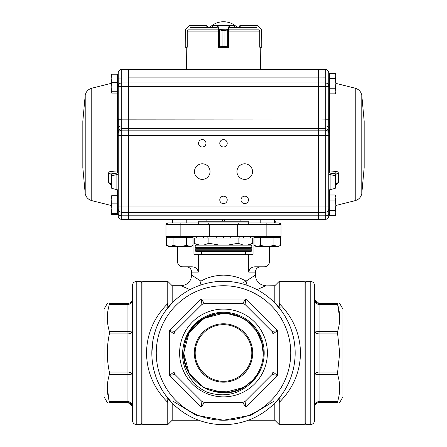 <?xml version="1.0" encoding="UTF-8"?>
<svg xmlns="http://www.w3.org/2000/svg" width="447" height="447" viewBox="0 0 447 447"><rect width="100%" height="100%" fill="white"/><g stroke="black" fill="none" stroke-linecap="round" stroke-linejoin="round"><path stroke-width="0.67" d="M223.506 313.168L203.597 318.499L189.02 333.071L183.683 352.979L189.02 372.887L203.586 387.46L223.494 392.796L243.403 387.465L247.61 384.666L243.403 387.465L223.494 392.796L203.586 387.46L189.02 372.887L183.683 352.985L189.02 372.887L203.586 387.46L223.494 392.796L243.403 387.465L247.61 384.666L243.403 387.465L223.494 392.796L203.586 387.46L189.02 372.887L183.683 352.985L189.02 372.887L203.586 387.46L223.494 392.796L243.403 387.465L247.61 384.666L243.403 387.465L223.494 392.796L203.586 387.46L189.02 372.887L183.683 352.985C182.08 384.643 223.439 405.083 247.61 384.666C251.784 381.202 254.572 378.38 255.969 376.212L257.729 373.809L256.896 375.776L253.415 380.576C240.503 394.103 225.104 397.981 207.218 392.215C190.266 384.867 179.783 365.557 183.186 347.386C183.7 343.503 185.309 338.988 188.019 333.836C189.589 330.635 192.635 326.958 197.155 322.801C204.128 316.521 215.214 312.922 223.735 313.168L229.222 313.772A39.627 39.627 -43.3 0 0 185.701 364.892A39.627 39.627 -43.3 0 0 251.309 381.218L247.61 384.666A39.817 39.817 0 0 0 223.735 313.168L203.597 318.499L189.02 333.071L183.683 352.985L189.02 333.071L203.597 318.499L223.735 313.168L203.597 318.499L189.02 333.071L183.683 352.985L189.02 333.071L203.597 318.499M251.812 352.985A28.312 28.312 0 0 0 209.341 328.461A28.312 28.312 0 0 0 209.341 377.503A28.312 28.312 0 0 0 251.812 352.985C252.13 368.116 238.637 381.615 223.5 381.297C208.363 381.615 194.87 368.116 195.188 352.985M337.636 372.038L337.636 374.541L319.057 374.541C316.398 374.592 314.923 374.854 314.632 375.34C314.923 373.334 316.398 372.234 319.057 372.038L337.636 372.038L339.681 352.985L337.636 333.926L319.057 333.926C316.398 333.73 314.923 332.635 314.632 330.629C314.923 331.11 316.398 331.378 319.057 331.423L337.636 331.423C340.34 322.483 340.34 313.503 337.636 304.474L339.681 317.946M339.681 402.529L342.944 396.875L342.944 309.095L339.681 303.435M337.636 401.495L337.636 402.529L319.057 402.529C316.398 402.792 314.923 404.261 314.632 406.954C314.923 403.635 316.398 401.814 319.057 401.495L337.636 401.495C340.34 392.555 340.34 383.571 337.636 374.541M337.636 402.529C340.34 402.529 340.34 402.529 337.636 402.529C340.34 402.529 340.34 402.529 337.636 402.529M314.967 300.702L314.632 299.009C314.923 301.703 316.398 303.178 319.057 303.435L337.636 303.435C340.34 303.435 340.34 303.435 337.636 303.435C340.34 303.435 340.34 303.435 337.636 303.435L337.636 304.474L319.057 304.474C316.398 304.15 314.923 302.334 314.632 299.009L315.074 301.379M337.636 331.423L337.636 333.926M174.989 374.541L201.938 401.495L174.989 374.541L173.95 372.038L174.989 374.541L169.53 375.34L173.95 372.038L173.95 333.926L169.53 330.629L174.989 331.423L201.938 304.474L174.989 331.423L173.95 333.926L174.989 331.423M179.61 352.985A43.89 43.89 0 0 1 245.448 314.973A43.89 43.89 0 0 1 245.448 390.991A43.89 43.89 0 0 1 179.61 352.985M201.938 401.495L204.441 402.529L242.559 402.529L204.441 402.529L201.144 406.954L201.938 401.495L204.441 402.529M242.559 402.529L245.062 401.495L272.011 374.541L245.062 401.495L245.856 406.954L242.559 402.529L245.062 401.495M272.011 374.541L273.05 372.038L277.47 375.34L272.011 374.541L273.05 372.038L273.05 333.926L272.011 331.423L245.062 304.474L272.011 331.423L277.47 330.629L273.05 333.926L272.011 331.423M245.062 304.474L242.559 303.435L204.441 303.435L242.559 303.435L245.856 299.009L245.062 304.474L242.559 303.435M204.441 303.435L201.938 304.474L201.144 299.009L204.441 303.435L201.938 304.474M314.632 285.739L314.632 420.225C314.37 422.912 312.894 424.387 310.207 424.65L310.207 281.314C312.894 281.576 314.37 283.052 314.632 285.739M295.165 352.985A71.665 71.665 0 0 1 187.667 415.051A71.665 71.665 0 0 1 187.667 290.919A71.665 71.665 0 0 1 295.165 352.985A71.665 71.665 0 0 1 187.667 415.051A71.665 71.665 0 0 1 187.667 290.919A71.665 71.665 0 0 1 295.165 352.985M310.207 281.314L305.787 281.314L305.787 424.65L310.207 424.65M107.319 303.435L104.056 309.095L104.056 396.875L107.319 402.529M109.364 374.541L109.364 372.038L127.943 372.038C130.602 372.234 132.077 373.334 132.368 375.34C132.077 374.854 130.602 374.592 127.943 374.541L109.364 374.541C106.66 383.481 106.66 392.466 109.364 401.495L127.943 401.495C130.602 401.814 132.077 403.635 132.368 406.954C132.077 404.261 130.602 402.792 127.943 402.529L109.364 402.529C106.66 402.529 106.66 402.529 109.364 402.529C106.66 402.529 106.66 402.529 109.364 402.529L107.319 388.018M109.364 333.926L109.364 331.423L127.943 331.423C130.602 331.378 132.077 331.11 132.368 330.629C132.077 332.635 130.602 333.73 127.943 333.926L109.364 333.926C106.66 346.632 106.66 359.338 109.364 372.038M109.364 304.474L109.364 303.435L127.943 303.435C130.602 303.178 132.077 301.703 132.368 299.009C132.077 302.334 130.602 304.15 127.943 304.474L109.364 304.474C106.66 313.408 106.66 322.393 109.364 331.423M109.364 303.435C106.66 303.435 106.66 303.435 109.364 303.435C106.66 303.435 106.66 303.435 109.364 303.435M132.368 352.985L132.368 285.739C132.63 283.052 134.106 281.576 136.793 281.314L136.793 424.65C134.106 424.387 132.63 422.912 132.368 420.225L132.368 352.985M136.793 424.65L141.213 424.65L141.213 281.314L136.793 281.314M198.725 222.919L198.725 221.22L248.275 221.22L248.275 222.919M199.423 245.057L195.317 243.766M223.5 248.331L250.929 248.331L251.812 247.448L195.188 247.448L196.071 248.331L223.5 248.331M223.5 245.057L250.929 245.057L251.812 245.939L195.188 245.939L196.071 245.057L223.5 245.057M201.379 254.416L201.379 251.605L223.5 251.605L196.071 251.605L195.188 250.722L251.812 250.722L250.929 251.605L223.5 251.605L245.621 251.605L245.621 254.416M172.184 403.01L172.184 420.225L167.759 424.65L167.759 402.406C153.874 388.415 146.795 371.943 146.527 352.985C146.795 334.026 153.874 317.549 167.759 303.558L167.759 281.314L142.984 281.314L142.984 424.65C142.554 425.103 141.962 424.51 141.213 422.879M294.852 346.246L293.897 339.552M292.293 332.898L291.248 329.612M290.042 326.366L288.706 323.242M287.209 320.164L286.991 319.739M285.555 317.13L284.666 315.638M283.739 314.157L282.828 312.783M281.878 311.414L275.397 303.558L280.107 307.631L279.241 303.558C293.126 317.549 300.205 334.026 300.473 352.985C300.205 371.943 293.126 388.415 279.241 402.406L279.241 424.65L304.016 424.65L304.016 281.314C304.446 280.867 305.038 281.454 305.787 283.085M167.759 303.558L166.893 307.631L171.603 303.558L165.122 311.414M164.172 312.783L163.261 314.157M162.334 315.638L161.445 317.13M160.009 319.739L159.791 320.164M158.294 323.242L156.958 326.366M155.752 329.612L154.707 332.898M153.103 339.552L151.835 352.985M152.148 359.718L153.103 366.411M154.707 373.066L155.752 376.352M156.958 379.598L158.294 382.721M159.791 385.806L160.009 386.23M161.445 388.834L162.334 390.332M163.261 391.807L164.172 393.187M165.122 394.55L171.603 402.406L166.893 398.333L167.759 402.406M279.872 397.238L281.878 394.55M282.828 393.187L283.739 391.807M284.666 390.332L285.555 388.834M286.991 386.225L287.209 385.806M288.706 382.721L290.042 379.598M291.248 376.352L292.293 373.066M293.897 366.411L294.852 359.718M274.816 302.954L274.816 285.739L279.241 281.314L279.241 303.558M177.493 246.453L177.493 261.495A5.308 5.308 0 0 0 182.801 266.803L191.847 266.803C195.456 266.915 197.602 268.681 198.289 272.111L198.289 254.416L253.058 254.416L253.058 236.72M193.942 236.72L193.942 254.416L198.289 254.416M248.711 254.416L248.711 272.111C249.392 268.692 251.538 266.92 255.153 266.803L264.199 266.803A5.308 5.308 0 0 0 269.507 261.495L269.507 246.453M198.289 272.111L191.646 272.111L191.646 275.123L200.832 281.068M199.904 285.315L200.977 281.146C207.006 277.486 214.51 275.481 223.5 275.123C232.457 275.469 239.961 277.475 246.023 281.146L255.349 275.123C255.98 281.571 259.523 285.108 265.971 285.739L257.003 289.628M246.096 284.974L246.023 281.146L243.71 282.381M183.683 352.985L189.02 333.071L203.597 318.499L223.735 313.168L203.597 318.499L189.02 333.071L183.683 352.985M275.793 222.919L275.793 222.142A5.308 5.308 0 0 1 275.872 221.22L274.374 221.22M252.7 243.285L247.577 245.057L249.158 245.057L252.7 243.285L252.7 238.033M238.1 238.033L238.1 243.285L227.858 245.057L243.218 245.057L238.1 243.285M194.3 238.033L194.3 243.285L197.842 245.057M208.9 243.285L203.782 245.057L219.142 245.057L208.9 243.285L208.9 238.033M167.759 222.919A1.771 1.771 0 0 0 165.988 224.69L167.759 222.919L165.988 224.69L165.988 236.72L281.012 236.72L281.012 224.69L165.988 224.69A1.771 1.771 0 0 1 167.759 222.919L279.241 222.919A1.771 1.771 0 0 1 281.012 224.69L279.241 222.919L281.012 224.69A1.771 1.771 0 0 0 279.241 222.919A1.771 1.771 0 0 1 281.012 224.69M237.659 236.72L237.659 224.69L239.424 222.919L237.659 224.69M209.341 236.72L209.341 224.69L207.576 222.919L209.341 224.69M189.997 289.628L181.029 285.739L172.184 285.739L172.184 302.954M181.029 285.739L181.029 285.739C187.477 285.108 191.02 281.571 191.646 275.123M265.714 285.862L274.816 285.739M258.83 295.769L250.337 291.327M196.663 291.327L190.852 294.199M279.241 424.65L274.816 420.225L274.816 403.01M279.241 402.406L280.107 398.333L275.397 402.406M274.313 400.981L250.935 415.235L223.5 420.225L196.065 415.235L172.687 400.981M210.068 418.873L211.235 419.096M216.566 419.867L217.153 419.929M221.472 420.197L223.5 420.225M229.847 419.929L230.434 419.867M235.765 419.096L236.932 418.873M200.977 281.146L200.904 284.974M246.023 281.146L247.096 285.315M193.942 238.033L253.058 238.033M250.577 236.72L250.577 238.033M243.358 236.72L243.358 238.033M239.145 236.72L239.145 238.033M230.713 236.72L230.713 238.033M223.5 236.72L223.5 238.033M216.287 236.72L216.287 238.033M207.855 236.72L207.855 238.033M203.642 236.72L203.642 238.033M196.423 236.72L196.423 238.033M127.943 303.435L127.943 402.529L132.284 406.094M132.033 405.261L131.926 404.585M128.093 374.541L128.58 374.552M131.787 332.261L132.044 331.864M132.033 300.702L132.368 299.009L131.753 301.261M131.714 301.323L130.094 302.876M314.967 405.261L314.632 406.954L315.185 404.809M315.286 404.641L316.906 403.088M318.42 374.552L318.968 374.541M318.89 372.044L318.499 372.066M319.057 402.529L319.057 303.435L314.716 299.87M263.127 352.985L261.724 342.536L256.539 331.098L246.588 320.778L240.033 316.968L227.355 313.543L216.147 314.04L205.19 317.839L196.624 323.863M196.037 324.416L194.093 326.422M214.415 391.555L234.96 390.918M237.469 390.069L239.961 389.03M240.799 388.639L244.928 386.314M246.459 385.286L247.755 384.325M249.074 383.252L251.309 381.218M240.095 221.22L240.095 219.365M222.399 221.22L222.399 219.365M224.601 221.22L224.601 219.365M206.905 221.22L206.905 219.365M328.78 131.591L328.78 135.385L328.78 129.233L329.45 129.44L329.45 170.866L335.189 171.402C336.943 171.235 338.061 171.849 338.541 173.252C336.865 173.509 335.971 174.056 335.859 174.894L335.859 186.729M328.78 171.229A0.883 0.374 180 0 1 329.45 170.866L330.121 173.14L328.78 171.313A0.883 0.291 180 0 1 329.433 171.028M364.171 144.42L364.171 121.232L361.785 95.194L361.785 193.652L364.171 167.608L364.171 144.42M338.541 173.252L338.541 182.622L335.859 184.963M329.45 92.043L329.45 117.84L329.383 119.489L328.724 119.148L328.685 119.852L329.333 120.154L329.383 119.489M329.327 120.154L329.45 129.44M118.22 171.229A0.883 0.374 -0 0 0 117.55 170.866L111.811 171.402C110.018 171.257 108.9 171.871 108.459 173.252A3.537 1.687 180 0 1 111.141 174.894L111.141 186.729M118.22 131.591L118.22 135.385L118.22 129.233L117.55 129.44L117.567 171.028L116.879 173.14L116.879 189.657C117.097 189.299 117.544 189.869 118.22 191.372M82.829 144.42L82.829 121.232L85.215 95.194L85.215 193.652L82.829 167.608L82.829 144.42M117.55 92.043L117.55 129.44M111.141 184.957L108.459 182.622C110.135 182.957 111.029 183.683 111.141 184.79L111.141 174.894L111.811 173.648A1364.104 664.672 -16.1 0 0 116.879 173.14L118.22 171.313A0.883 0.291 -0 0 0 117.567 171.028M252.521 171.587A7.783 7.783 0 0 0 240.844 164.842A7.783 7.783 0 0 0 240.844 178.331A7.783 7.783 0 0 0 252.521 171.587M210.051 171.587A7.783 7.783 0 0 0 198.373 164.842A7.783 7.783 0 0 0 198.373 178.331A7.783 7.783 0 0 0 210.051 171.587M248.448 199.898A3.716 3.716 0 0 0 242.877 196.68A3.716 3.716 0 0 0 242.877 203.117A3.716 3.716 0 0 0 248.448 199.898M227.216 199.898A3.716 3.716 0 0 0 221.639 196.68A3.716 3.716 0 0 0 221.639 203.117A3.716 3.716 0 0 0 227.216 199.898M227.216 143.275A3.716 3.716 0 0 0 221.639 140.056A3.716 3.716 0 0 0 221.639 146.493A3.716 3.716 0 0 0 227.216 143.275M205.983 143.275A3.716 3.716 0 0 0 200.407 140.056A3.716 3.716 0 0 0 200.407 146.493A3.716 3.716 0 0 0 205.983 143.275M196.641 219.365L187.796 219.365M259.204 219.365L250.359 219.365M290.567 69.481L297.998 69.481M149.002 69.481L156.433 69.481M200.938 68.95L201.468 69.481L245.532 69.481L246.062 68.95M328.78 129.233L328.685 119.852L318.7 119.975L318.7 135.385L328.78 135.385L328.78 215.823A3.537 3.537 0 0 1 325.243 219.365L325.243 82.93L318.7 82.93L318.7 119.975L318.169 119.975L318.169 128.725L128.831 128.725L128.831 69.481L318.169 69.481L318.169 77.884L128.831 77.884M128.831 215.823L128.831 219.365L318.169 219.365L318.169 212.286L128.831 212.286L128.831 215.823L318.169 215.823M318.169 128.725L318.169 135.385L118.22 135.385L118.22 215.823A3.537 3.537 0 0 0 121.757 219.365L121.757 82.93L128.3 82.93L128.3 206.978L128.831 206.978L128.831 212.286L318.169 212.286L318.169 206.978L128.831 206.978L128.831 128.725M121.757 125.909A3.537 2.375 180 0 0 118.276 127.859L118.315 119.852L318.169 119.975L318.169 86.467L118.22 86.467L118.22 117.477L118.22 91.372L117.337 92.255M328.78 212.94L329.662 213.822L328.78 212.94L328.78 206.978L318.7 206.978L318.7 135.385L318.169 135.385L318.169 206.978L318.7 206.978L318.7 219.365L325.243 219.365L318.7 219.365L318.169 218.834M325.243 118.729L325.243 119.148L328.724 119.148L328.78 86.467A3.537 3.537 180 0 0 325.243 82.93L325.243 77.884L328.78 78.063L328.78 73.023L328.78 86.467L318.169 86.467L318.169 77.884M318.169 82.93L128.831 82.93M121.757 212.286A3.537 3.537 0 0 1 118.22 208.743A3.537 3.537 0 0 0 121.757 212.286L128.3 212.286L128.3 219.365L121.757 219.365L128.3 219.365L128.831 218.834L128.3 219.365M118.22 206.978L128.3 206.978L128.3 212.286L128.831 211.755L128.3 212.286M117.337 75.018L118.22 75.906L118.22 73.023A3.537 3.537 0 0 1 121.757 69.481L128.3 69.481L128.3 82.93L128.831 83.46M118.22 73.023L118.22 86.467A3.537 3.537 -0 0 1 121.757 82.93L121.757 69.481L128.3 69.481L128.831 70.011L128.3 69.481M121.757 219.365A3.537 3.537 0 0 1 118.22 215.823M117.622 127.976L118.276 127.859L118.22 129.233M121.757 119.148L118.276 119.148L118.315 119.852A0.883 0.358 -4.2 0 1 117.673 120.154M117.55 117.84A0.883 0.374 180 0 0 118.22 117.477L118.276 119.148A0.883 0.363 175.4 0 1 117.617 119.489M116.879 189.657L111.811 188.394L111.811 173.648A1.771 0.548 84.4 0 0 111.811 171.402M325.243 212.286L318.7 212.286L318.169 211.755L318.7 212.286L325.243 212.286A3.537 3.537 0 0 0 328.78 208.743A3.537 3.537 0 0 1 325.243 212.286M328.78 73.023A3.537 3.537 0 0 0 325.243 69.481L318.7 69.481L318.7 82.93L318.169 83.46M318.169 70.011L318.7 69.481L318.169 70.011M325.243 219.365A3.537 3.537 0 0 0 328.78 215.823M325.243 125.909A3.537 2.375 -0 0 1 328.724 127.859L329.378 127.976M329.45 117.84A0.883 0.374 -0 0 1 328.78 117.477M338.541 182.622A3.537 2.241 0 0 0 335.859 184.79L335.859 174.894L335.189 173.648A1364.104 664.672 -163.9 0 1 330.121 173.14L330.121 189.657C329.903 189.299 329.456 189.869 328.78 191.372M330.121 189.657L335.189 188.394L335.189 171.402M111.638 74.202L117.337 74.202L117.337 93.077L111.638 93.077L111.141 92.412L111.638 91.747L111.141 87.025L111.638 82.309L111.141 78.253L111.638 74.202L111.141 74.867M111.141 92.412L111.169 74.716M117.337 91.747L111.638 91.747M117.337 82.309L111.638 82.309M118.22 208.168L118.22 197.473L117.337 196.591M111.638 195.769L117.337 195.769L117.337 214.644L111.638 214.644L111.141 213.979L111.638 213.314L111.141 208.598L111.638 203.877L111.141 199.826L111.638 195.769L111.141 196.434M111.141 213.979L111.169 196.283M117.337 213.314L111.638 213.314M117.337 203.877L111.638 203.877M335.362 215.426L335.859 212.867L335.362 215.426L329.662 215.426L329.662 210.313L335.362 210.313L335.859 212.867L335.362 215.426M329.662 210.313L329.662 200.1L335.362 200.1L335.859 205.207L335.362 210.313M329.662 200.1L329.662 194.993L335.362 194.993L335.859 197.546L335.362 200.1M335.859 197.546L335.362 194.993L335.859 196.362L335.859 212.867M335.362 93.853L335.859 91.3L335.362 93.853L329.662 93.853L329.662 88.746L335.362 88.746L335.859 91.3L335.362 93.853M329.662 88.746L329.662 78.532L335.362 78.532L335.859 83.639L335.362 88.746M329.662 78.532L329.662 73.42L335.362 73.42L335.859 75.973L335.362 78.532M335.362 73.42L335.859 74.789L335.859 91.3M261.406 29.552L261.959 30.552L261.763 29.826L257.763 26.01L256.762 25.596L240.592 25.596L239.709 26.127L240.547 25.244L239.665 26.127L239.709 27.01M259.405 30.407L259.768 31.284L259.768 47.008L261.763 46.89L261.959 46.477L261.629 47.17L259.847 47.36L260.232 47.36L260.484 69.302L186.516 69.302L186.768 47.36L187.153 47.36L185.974 47.36M240.592 25.596L240.592 25.244L256.662 25.244L240.547 25.244L239.832 25.613M261.02 47.36L261.216 47.008M256.762 25.596L256.662 25.244L257.913 25.758L261.45 29.301L261.143 29.39L261.037 47.36M261.456 47.276L261.635 47.17A0.352 0.352 51 0 1 261.629 47.17A0.352 0.352 51 0 0 261.763 46.89L261.763 29.826A0.352 0.346 -30.4 0 0 261.718 29.647L261.959 46.477M261.713 29.647A0.352 0.346 -30.4 0 0 261.713 29.642L261.45 29.301M257.763 26.01L257.651 25.546M207.285 27.01L207.33 26.122L206.447 25.244L207.285 26.127L206.14 25.596L206.14 27.01M185.041 30.413L185.281 29.647A0.352 0.346 30.4 0 0 185.231 29.826L185.036 30.552L185.589 29.552L185.231 29.826L185.231 46.89L187.226 47.008L187.226 31.284L187.589 30.407M185.036 46.477L185.231 46.89A0.352 0.352 -51 0 0 185.36 47.17L185.036 46.477L185.036 30.552M185.281 29.647L185.706 29.139L185.589 29.552M206.598 25.256L190.361 25.244M185.55 29.301L189.087 25.758L190.333 25.244L206.402 25.244L206.402 25.596M185.784 47.008L185.913 47.36L185.36 47.17L185.885 47.36M189.344 25.546L185.851 29.39L185.958 47.36M190.333 25.244L189.232 26.01M218.717 29.552L219.002 29.301L222.103 30.552L218.717 29.552L217.236 25.596L212.336 25.619M234.641 25.619L234.641 27.01M218.052 30.407L218.164 47.008L222.092 46.477L218.941 47.36L228.126 47.36L224.964 46.477L224.964 30.552L228.059 29.301L228.344 29.552L227.73 29.826L224.975 30.552L224.975 46.477L228.898 47.008L229.004 30.407M218.611 47.008A0.352 0.33 90 0 0 218.941 47.36L218.924 47.36A0.352 0.341 90 0 1 218.583 47.008L218.583 29.39L228.143 29.139L228.344 29.552M212.297 27.01L212.297 25.596A0.352 0.352 -90 0 1 212.655 25.244L234.329 25.244A0.352 0.352 -90 0 1 234.681 25.596L234.681 27.01M212.297 25.596L212.655 25.244L212.297 25.596L212.655 25.244L234.306 25.244A0.352 0.341 90 0 1 234.641 25.596L229.808 25.596L228.478 29.39L228.478 47.008A0.352 0.341 -90 0 1 228.138 47.36A0.352 0.33 -90 0 0 228.456 47.008M218.924 47.36L218.499 47.36A0.352 0.341 90 0 1 218.192 47.153M228.808 47.242A0.352 0.341 -90 0 1 228.557 47.36L228.138 47.36M217.236 25.596A0.352 0.341 -90 0 1 217.577 25.244L217.885 25.758L229.166 25.758L229.473 25.244A0.352 0.341 90 0 1 229.808 25.596M219.376 29.642L219.376 47.17M217.544 26.01L217.885 25.758L218.924 29.139M227.691 47.17L227.691 29.642M228.143 29.139L229.166 25.758L229.507 26.01M218.192 47.008L218.192 47.181A0.352 0.352 0 0 0 218.499 47.36M187.153 47.36L187.153 47.008M259.847 47.008L259.847 47.36M255.243 27.01L230.222 27.01M216.778 27.01L191.757 27.01M189.668 246.325L186.349 245.297C181.912 246.643 177.487 246.643 173.067 245.297C170.86 246.643 168.648 246.643 166.424 245.297L166.424 237.43L192.987 237.43L192.987 245.297C190.78 246.643 188.567 246.643 186.349 245.297L186.349 237.43M173.067 245.297L173.067 237.43M166.424 245.297L169.743 246.325L166.424 245.297L168.435 246.453L166.424 245.297M192.987 245.297L190.975 246.453L168.435 246.453M273.933 245.297L277.257 246.325L273.933 245.297L273.933 237.43L280.576 237.43L280.576 245.297C278.369 246.643 276.157 246.643 273.933 245.297C269.502 246.643 265.077 246.643 260.651 245.297L260.651 237.43L273.933 237.43M260.651 245.297C258.45 246.643 256.232 246.643 254.013 245.297L254.013 237.43L260.651 237.43M278.565 246.453L280.576 245.297L278.565 246.453L256.025 246.453L254.013 245.297L257.332 246.325M183.186 347.386A40.699 40.699 0 0 1 240.888 316.185A40.699 40.699 0 0 1 253.415 380.576M252.7 352.985A29.2 29.2 0 0 1 208.9 378.268A29.2 29.2 0 0 1 208.9 327.696A29.2 29.2 0 0 1 252.7 352.985M290.746 352.985A67.246 67.246 0 0 0 189.88 294.746A67.246 67.246 0 0 0 189.88 411.218A67.246 67.246 0 0 0 290.746 352.985M250.929 248.331L251.812 249.214L195.188 249.214L196.071 248.331M255.354 275.123L255.354 272.111L248.711 272.111M169.53 330.629L201.144 299.009L245.856 299.009L277.47 330.629L277.47 375.34L245.856 406.954L201.144 406.954L169.53 375.34L169.53 330.629M266.853 236.72L266.853 222.919M180.147 236.72L180.147 222.919M328.78 173.118A1.771 1.531 180 0 0 330.121 174.604L335.189 175.693A0.883 0.765 -0 0 1 335.859 176.436M361.785 193.652C360.958 197.256 358.773 199.585 355.231 200.63L355.231 88.215C358.773 89.26 360.958 91.59 361.785 95.194M329.45 189.986L329.45 196.803M118.22 173.118A1.771 1.531 -0 0 1 116.879 174.604L111.811 175.693A0.883 0.765 180 0 0 111.141 176.436M85.215 193.652C86.042 197.256 88.227 199.585 91.769 200.63L91.769 88.215C88.227 89.26 86.042 91.59 85.215 95.194M117.55 189.986L117.55 196.803M108.459 173.252L108.459 182.622M318.169 130.138L128.831 130.138M118.22 132.223A3.537 3.498 180 0 1 121.757 128.725L128.3 128.725L128.831 129.25M118.22 133.636A3.537 3.498 180 0 1 121.757 130.138L128.3 130.138L128.831 130.664M118.22 213.7A3.537 2.123 180 0 0 121.757 215.823L128.3 215.823L128.831 215.504M118.22 78.063L128.831 77.912M328.78 132.223A3.537 3.498 0 0 0 325.243 128.725L318.7 128.725L318.169 129.25M328.78 133.636A3.537 3.498 0 0 0 325.243 130.138L318.7 130.138L318.169 130.664M328.78 213.7A3.537 2.123 0 0 1 325.243 215.823L318.7 215.823L318.169 215.504M325.243 69.481L325.243 77.884L318.169 77.912M240.749 25.244L240.855 27.01M206.246 25.244L206.14 25.596L190.232 25.596M212.677 25.244A0.352 0.341 -90 0 0 212.336 25.596L212.336 27.01M222.092 30.552L222.103 46.477L222.092 30.552L224.975 30.552M222.092 46.477L224.975 46.477M217.197 27.53L190.4 27.53M256.6 27.53L229.803 27.53M259.137 29.865L228.808 29.865M218.192 29.865L187.863 29.865M218.158 31.094L187.338 31.094M259.662 31.094L228.898 31.094M198.412 223.807L199.295 222.919M248.588 223.807L247.705 222.919M195.188 245.939L195.188 247.448M251.812 245.939L251.812 247.448M195.188 249.214L195.188 250.722M251.812 249.214L251.812 250.722M142.984 281.314C142.554 280.867 141.962 281.454 141.213 283.085M304.016 424.65C304.446 425.103 305.038 424.51 305.787 422.879M167.759 424.65L142.984 424.65M279.241 281.314L304.016 281.314M172.184 285.739L167.759 281.314M274.816 420.225L248.292 420.225M198.708 420.225L172.184 420.225M191.646 272.111C191.333 268.887 189.562 267.122 186.338 266.803M255.354 272.111C255.667 268.887 257.438 267.122 260.662 266.803M240.134 221.22L240.134 219.365M206.866 221.22L206.866 219.365M364.171 167.608L364.171 121.232M355.231 88.215L335.859 83.371M355.231 200.63L335.859 205.475M82.829 121.232L82.829 167.608M91.769 200.63L111.141 205.475M91.769 88.215L111.141 83.371M111.811 188.394L111.141 187.533M111.04 184.265L111.141 184.79M335.189 188.394L335.859 187.533M335.954 184.265L335.859 184.79M118.22 212.94L117.337 213.822L118.22 212.94M328.78 197.473L329.662 196.591M328.78 91.372L329.662 92.255M328.78 75.906L329.662 75.018M236.821 27.01A19.467 19.467 0 0 0 210.179 27.01M261.635 47.17L261.953 46.605M185.365 47.17L185.047 46.605M234.681 25.596L234.329 25.244M168.206 236.72L168.206 237.43M191.21 236.72L191.21 237.43M172.626 219.365L172.626 222.919M186.785 219.365L186.785 222.919L186.785 219.365M255.79 236.72L255.79 237.43M278.794 236.72L278.794 237.43M260.215 219.365L260.215 222.919M274.374 219.365L274.374 222.919"/></g></svg>
